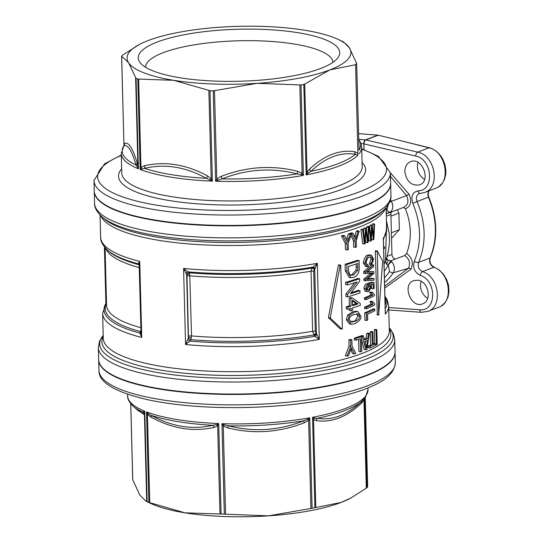 <?xml version="1.0" encoding="UTF-8"?>
<svg xmlns="http://www.w3.org/2000/svg" width="543" height="543" viewBox="0 0 543 543"><rect width="100%" height="100%" fill="white"/><g stroke="black" fill="none" stroke-linecap="round" stroke-linejoin="round"><path stroke-width="0.81" d="M388.245 204.704L386.881 210.053L389.48 212.754L403.978 207.236M390.451 176.4L406.551 195.595C409.083 201.331 408.051 205.261 403.463 207.399L405.472 208.851C411.499 224.571 411.893 239.415 406.639 253.391L404.725 255.529L395.419 259.011A4.147 3.238 69 0 1 391.951 254.463L390.899 214.417A4.147 3.238 69 0 1 391.666 211.913M160.334 388.795A148.246 38.268 -1.5 0 0 314.899 387.946A148.246 38.268 -1.5 0 0 395.046 351.721L394.727 339.694A148.246 38.268 -1.5 0 1 314.587 375.919A148.246 38.268 -1.5 0 1 160.022 376.767A148.246 38.268 -1.5 0 1 98.337 347.452L98.656 359.48A148.246 38.268 -1.5 0 0 160.334 388.795M427.721 298.338A12.441 9.713 69 0 1 421.164 281.355M417.845 280.208C428.42 281.22 432.425 300.754 422.685 303.822C411.112 308.906 401.657 284.593 413.664 280.629L417.845 280.208M424.606 179.394A12.441 9.713 69 0 1 417.404 166.905A12.441 9.713 69 0 1 418.049 162.411M404.84 171.724C404.888 166.721 406.795 163.375 410.556 161.685C422.128 156.601 431.583 180.914 419.569 184.878C411.499 186.039 406.592 181.654 404.84 171.724M439.28 186.229L442.613 182.835L444.425 179.516L445.722 174.629L445.891 170.319L444.812 164.054L442.688 158.875L440.258 155.183L436.477 151.375L432.995 149.108L430.042 147.913L378.267 135.193A3.319 2.586 -111 0 0 377.894 135.139L358.848 133.646M442.016 305.465L445.654 301.915L448.016 297.123L449.027 291.252L448.484 285.055L446.746 279.76L443.441 274.201L439.233 269.986L434.224 267.21C430.497 265.14 429.201 262.011 430.327 257.823C438.065 238.845 437.529 218.564 428.739 196.973L428.094 193.736L428.855 190.864M428.576 190.973L427.796 193.858L428.427 197.082C437.129 218.761 437.665 239.063 430.022 257.993C428.929 262.12 430.192 265.222 433.803 267.292C450.004 272.362 453.934 302.424 439.009 307.1L438.982 307.114M439.009 307.1L427.877 311.377C443.088 306.53 439.063 276.543 422.542 271.615L433.803 267.292A3.319 1.758 -69.5 0 1 434.224 267.21M397.395 139.863L428.977 147.818C446.122 151.117 451.633 183.235 435.893 188.163L435.805 188.197M404.725 255.529C409.456 259.011 410.698 263.267 408.458 268.29L384.634 286.168M384.539 282.55A62.397 48.707 -111 0 0 393.288 272.783C395.195 269.084 394.673 265.391 391.72 261.699L390.736 260.816L388.313 264.733L389.474 271.425A3.319 1.812 33.4 0 0 393.288 272.783L408.458 268.29A2.07 1.113 -146.8 0 1 410.942 269.247C413.698 263.117 412.259 257.837 406.639 253.391M390.736 260.816L395.419 259.011M390.634 183.317A148.246 38.268 178.5 0 1 390.641 183.52A148.246 38.268 178.5 0 1 310.494 219.745A148.246 38.268 178.5 0 1 155.929 220.594A148.246 38.268 178.5 0 1 94.251 191.279A148.246 38.268 178.5 0 1 94.244 191.082M386.507 223.791L385.523 261.149L386.48 264.292A3.319 0.787 -67 0 0 388.021 260.056L386.453 259.052M383.616 247.214L384.566 246.855A51.836 40.46 69 0 1 384.383 248.68L383.663 248.959M384.383 248.68L383.65 248.558M370.665 241.167A145.137 37.467 -1.5 0 0 371.276 240.854L371.975 227.286L373.333 239.782A145.137 37.467 -1.5 0 0 373.862 239.49L374.575 224.049A145.137 37.467 178.5 0 1 374.046 224.354L373.536 237.569L372.281 225.318A145.137 37.467 178.5 0 1 371.595 225.678L370.91 238.947L369.708 226.621A145.137 37.467 178.5 0 1 369.084 226.926L370.665 241.167L368.969 240.888L368.425 235.92M373.665 234.23L373.251 234.162M374.046 224.354L372.335 224.076A143.06 36.931 -1.5 0 0 372.865 223.77L374.575 224.049M372.288 225.359L372.335 224.076M373.333 239.782L371.622 239.511L371.439 237.78M372.281 225.318L370.577 225.046A143.06 36.931 -1.5 0 1 369.898 225.406L371.595 225.678M369.79 227.415L369.898 225.406M371.032 236.103L370.645 236.042M369.708 226.621L368.018 226.35A143.06 36.931 -1.5 0 1 367.394 226.648L369.084 226.926M330.205 317.94L341.852 329.078L342.389 328.658L340.732 265.384L340.108 265.439L330.205 317.94L328.434 317.655L338.377 265.16L339.008 265.106M340.665 328.379L340.128 328.8L341.852 329.078L342.389 328.658M340.732 265.384L338.377 265.16M340.128 328.8L328.434 317.655M357.973 303.904A145.137 37.467 178.5 0 1 352.488 305.695L352.339 300.048L357.973 303.904L356.289 303.632L352.366 300.931M347.927 307.053L347.988 309.259L346.278 308.987L346.224 306.775A143.06 36.931 -1.5 0 0 349.359 305.858L349.156 298.046A143.06 36.931 -1.5 0 0 350.588 297.605L352.285 297.883A145.137 37.467 178.5 0 1 350.853 298.317L351.056 306.137A145.137 37.467 178.5 0 1 347.927 307.053L346.224 306.775M347.988 309.259A145.137 37.467 -1.5 0 0 351.111 308.343L351.178 310.779L349.482 310.501L349.434 308.845M351.056 306.137L349.359 305.858M350.853 298.317L349.156 298.046M351.178 310.779A145.137 37.467 -1.5 0 0 352.611 310.338L352.55 307.908A145.137 37.467 -1.5 0 0 360.301 305.315L360.253 303.503L352.285 297.883M352.468 304.901A143.06 36.931 -1.5 0 0 356.289 303.632M377.31 250.995L378.688 314.73L382.666 261.122L377.31 250.995L377.032 251.457L375.308 251.178L377.297 314.349M376.964 314.451L379.021 314.628M360.62 315.877L357.851 311.567L354.43 312.055L349.292 315.415L348.036 319.902L351.151 324.259L354.735 323.798C359.9 320.73 361.862 318.089 360.62 315.877M351.151 324.259L349.454 323.981L346.332 319.63L347.595 315.144L352.74 311.777L356.167 311.295L357.851 311.567M350.527 321.775L352.984 321.246C354.511 321.938 356.106 320.187 357.776 315.992L356.812 313.806M354.674 321.517L351.246 322.026L349.373 319.522C348.911 317.526 350.622 315.802 354.484 314.329L358.563 314.119L359.459 316.264C360.057 318.164 358.461 319.915 354.674 321.517L352.984 321.246M346.814 264.482L346.984 270.991L350.921 277.711L353.669 277.432L356.527 275.776L358.461 272.946L359.208 270.014L359.127 260.531A145.137 37.467 178.5 0 1 346.814 264.482L345.11 264.21A143.06 36.931 -1.5 0 0 357.443 260.26L359.127 260.531M349.563 274.412L348.531 270.271L348.436 266.423A145.137 37.467 -1.5 0 0 357.837 263.409L357.776 270.36L353.636 274.962L351.219 275.247L349.563 274.412M350.405 275.009L351.945 274.69L356.093 270.088L356.174 263.979M350.921 277.711L349.224 277.432L345.28 270.719L345.11 264.21M376.801 329.682A145.137 37.467 178.5 0 1 375.994 330.13L374.29 329.852A143.06 36.931 -1.5 0 0 375.091 329.404L376.801 329.682L377.188 344.5A145.137 37.467 -1.5 0 1 376.38 344.948L375.369 344.785M375.994 330.13L376.38 344.948M374.65 343.624L374.29 329.852M347.289 282.659L347.35 284.932A145.137 37.467 -1.5 0 0 357.179 281.865L347.595 294.415L347.663 296.858A145.137 37.467 -1.5 0 0 359.975 292.908L359.914 290.627A145.137 37.467 178.5 0 1 350.411 293.756L359.663 281.152L359.602 278.708A145.137 37.467 178.5 0 1 347.289 282.659L345.586 282.38A143.06 36.931 -1.5 0 0 357.918 278.437L359.602 278.708M359.914 290.627L358.231 290.356A143.06 36.931 -1.5 0 1 351.233 292.711M347.663 296.858L345.959 296.587L345.891 294.136L354.708 282.693M347.595 294.415L345.891 294.136M347.35 284.932L345.647 284.661L345.586 282.38M369.43 333.361A145.137 37.467 178.5 0 1 368.412 333.809L366.722 333.538A143.06 36.931 -1.5 0 0 367.747 333.09L369.43 333.361L366.966 349.4A145.137 37.467 -1.5 0 1 365.86 349.848L364.177 349.577L361.421 339.334M368.412 333.809L367.72 338.642L366.036 338.364L366.722 333.538M367.72 338.642A145.137 37.467 178.5 0 1 364.475 339.959L363.423 335.832L361.747 335.56A143.06 36.931 -1.5 0 1 360.511 336.022L362.195 336.293L365.86 349.848M364.258 339.103A143.06 36.931 -1.5 0 0 366.036 338.364M360.64 336.49L360.511 336.022M363.423 335.832A145.137 37.467 178.5 0 1 362.195 336.293M365.765 345.205L364.842 341.425A145.137 37.467 -1.5 0 0 367.468 340.352L366.396 348.056L365.765 345.205M365.296 343.271L365.622 341.113M372.844 331.766A145.137 37.467 178.5 0 1 371.948 332.201L372.288 345.267A145.137 37.467 178.5 0 1 369.959 346.346L370.007 348.097A145.137 37.467 -1.5 0 0 375.389 345.484L375.342 343.733A145.137 37.467 178.5 0 1 373.19 344.832L372.844 331.766L371.154 331.495A143.06 36.931 -1.5 0 1 370.258 331.929L371.948 332.201M370.007 348.097L368.317 347.825L368.269 346.074A143.06 36.931 -1.5 0 0 370.597 344.995L370.258 331.929M369.959 346.346L368.269 346.074M375.342 343.733L373.638 343.461A143.06 36.931 -1.5 0 1 373.156 343.712M372.288 345.267L370.597 344.995M361.353 336.606A145.137 37.467 178.5 0 1 355.93 338.472L354.24 338.201A143.06 36.931 -1.5 0 0 359.67 336.334L361.353 336.606L361.74 351.423A145.137 37.467 -1.5 0 1 360.627 351.823L358.943 351.552L358.624 339.341M355.93 338.472L355.977 340.223L354.287 339.952L354.24 338.201M355.977 340.223A145.137 37.467 -1.5 0 0 360.287 338.757L360.627 351.823M351.857 339.748A145.137 37.467 178.5 0 1 350.595 340.122L350.758 346.4L347.045 356.059A145.137 37.467 -1.5 0 0 348.586 355.631L351.362 347.805L354.348 353.921A145.137 37.467 -1.5 0 0 355.828 353.452L352.02 346.027L351.857 339.748L350.16 339.47A143.06 36.931 -1.5 0 1 348.891 339.85L350.595 340.122M354.348 353.921L352.658 353.642L350.697 349.74L352.393 350.011M347.045 356.059L345.334 355.78L349.061 346.129L348.891 339.85M350.758 346.4L349.061 346.129M368.324 265.099L367.577 265.099L366.002 262.615C366.898 258.977 368.052 257.165 369.464 257.178L371.283 256.812L372.742 259.554L371.181 263.559L371.473 264.977L373.611 259.126L371.46 255.162L369.416 255.57C367.692 255.298 366.206 257.83 364.971 263.165L367.244 266.776L368.079 266.789L368.324 265.099L366.959 264.875M367.244 266.776L365.561 266.498L363.287 262.893C364.536 257.538 366.016 255.006 367.726 255.298L369.769 254.884M371.473 264.977L369.776 264.699L369.484 263.287L371.045 259.276L370.285 256.887M371.181 263.559L369.484 263.287M365.358 271.982L365.398 273.618L372.905 273.02L365.548 279.319L365.588 280.833L374.025 280.154L373.984 278.579L366.83 279.53L373.855 273.509L373.801 271.615L366.64 272.24L373.672 266.538L373.632 264.923L365.358 271.982L363.674 271.71L371.928 264.651L373.632 264.923M373.984 278.579L372.281 278.301L367.733 278.919M373.801 271.615L367.373 271.724M368.276 272.05L367.17 271.873M365.588 280.833L363.905 280.561L363.864 279.048L370.659 273.251M365.548 279.319L363.864 279.048M371.996 273.869L370.299 273.597M365.398 273.618L363.715 273.346L363.674 271.71M373.245 288.856A145.137 37.467 -1.5 0 0 374.141 288.387L373.991 282.489L369.851 283.385L369.763 284.817L370.631 286.589L368.778 290.023L368.032 290.22L366.946 289.724L366.559 288.448L368.174 285.435L368.039 283.955L366.349 283.684L365.079 284.824L364.068 287.152L363.959 288.557L365.14 291.211L367.53 291.747L368.921 291.516L371.527 286.555L370.957 284.552L373.116 284.118L373.245 288.856L371.541 288.584L371.507 287.247M367 289.786L368.941 286.317L368.073 284.539L369.763 284.817M369.851 283.385L368.161 283.113L372.288 282.211L373.991 282.489M368.079 284.403L368.161 283.113M368.039 283.955L366.267 285.903L365.643 288.828L366.824 291.482L367.53 291.747M371.473 285.937L371.432 284.464M366.084 299.634A145.137 37.467 -1.5 0 0 374.466 295.691L374.439 294.754L372.403 292.331A145.137 37.467 178.5 0 1 371.446 292.799L372.708 295.134A145.137 37.467 178.5 0 1 366.043 298.182L366.084 299.634L364.401 299.363L364.36 297.91A143.06 36.931 -1.5 0 0 371.012 294.856L369.749 292.528A143.06 36.931 -1.5 0 0 370.706 292.053L372.403 292.331M371.446 292.799L369.749 292.528M372.708 295.134L371.012 294.856M366.043 298.182L364.36 297.91M366.287 307.379L366.321 308.831L364.638 308.56L364.604 307.107A143.06 36.931 -1.5 0 0 371.256 304.053L369.993 301.725A143.06 36.931 -1.5 0 0 370.95 301.25L372.647 301.521A145.137 37.467 178.5 0 1 371.683 301.996L372.953 304.324A145.137 37.467 178.5 0 1 366.287 307.379L364.604 307.107M372.953 304.324L371.256 304.053M371.683 301.996L369.993 301.725M366.321 308.831A145.137 37.467 -1.5 0 0 374.704 304.888L374.677 303.944L372.647 301.521M366.437 313.067L366.627 320.479A145.137 37.467 -1.5 0 0 367.699 320.024L367.543 314.18A145.137 37.467 -1.5 0 0 374.826 310.698L374.785 309.137A145.137 37.467 178.5 0 1 366.437 313.067L364.747 312.795A143.06 36.931 -1.5 0 0 373.082 308.865L374.785 309.137M366.627 320.479L364.944 320.207L364.747 312.795M346.984 243.651L347.147 249.929L345.443 249.651L345.28 243.373L341.425 235.845A143.06 36.931 -1.5 0 0 342.959 235.424L344.669 235.703A145.137 37.467 178.5 0 1 343.135 236.124L346.984 243.651L345.28 243.373M343.135 236.124L341.425 235.845M347.147 249.929A145.137 37.467 -1.5 0 0 348.355 249.576L348.192 243.298L351.511 233.68A145.137 37.467 178.5 0 1 350.154 234.101L347.629 241.879L344.669 235.703M351.511 233.68L349.821 233.409A143.06 36.931 -1.5 0 1 348.463 233.829L350.154 234.101M346.57 239.551L348.463 233.829M355.312 247.384A145.137 37.467 -1.5 0 0 356.398 247.011L356.235 240.732L359.201 231.06A145.137 37.467 178.5 0 1 357.986 231.501L355.726 239.327L353.031 233.191A145.137 37.467 178.5 0 1 351.654 233.633L355.149 241.106L355.312 247.384L353.622 247.113L353.459 240.834L350.927 235.397M354.667 236.796L356.296 231.23A143.06 36.931 -1.5 0 0 357.518 230.789L359.201 231.06M357.986 231.501L356.296 231.23M353.031 233.191L351.341 232.92A143.06 36.931 -1.5 0 1 349.957 233.361L351.654 233.633M355.149 241.106L353.459 240.834M362.629 229.737L364.373 244.004L362.69 243.732L360.946 229.465A143.06 36.931 -1.5 0 0 361.658 229.18L363.342 229.451A145.137 37.467 178.5 0 1 362.629 229.737L360.946 229.465M364.373 244.004A145.137 37.467 -1.5 0 0 365.072 243.712L365.921 230.171L367.428 242.687A145.137 37.467 -1.5 0 0 368.045 242.409L368.935 226.994A145.137 37.467 178.5 0 1 368.317 227.286L367.679 240.481L366.281 228.209A145.137 37.467 178.5 0 1 365.493 228.549L364.658 241.798L363.342 229.451M364.815 238.961L364.367 238.886M365.493 228.549L363.81 228.277A143.06 36.931 -1.5 0 0 364.597 227.938L366.281 228.209M363.586 231.712L363.81 228.277M367.428 242.687L365.744 242.416L365.364 239.225M368.935 226.994L367.244 226.723A143.06 36.931 -1.5 0 1 366.627 227.015L368.317 227.286M366.491 229.886L366.627 227.015M367.835 237.142L367.36 237.067M385.326 312.51L385.292 311.214M316.807 334.386A2.491 0.414 -46.3 0 1 314.913 336.321L319.304 339.402L316.413 333.619A2.491 0.618 -39.7 0 1 314.153 335.499L314.913 336.321A141.601 36.557 -1.5 0 1 189.853 341.113L190.878 339.667A2.491 0.848 30 0 1 188.299 338.017L187.803 339.334A2.491 0.563 -138.9 0 0 189.853 341.113L185.577 344.527A143.06 36.931 -1.5 0 0 319.304 339.402L317.309 263.335L311.96 268.072L311.044 271.208L312.619 331.298L314.153 335.499M314.309 269.586L314.73 269.192L316.413 333.619L315.972 333.083A2.491 0.618 -39.7 0 1 313.711 334.963A140.372 36.238 -1.5 0 1 190.878 339.667L191.53 335.927L189.717 274.059A2.491 1.357 -17.7 0 0 186.833 275.233L186.975 276.122A2.491 0.645 178.5 0 1 189.962 275.83A138.913 35.858 -1.5 0 0 311.044 271.208A2.491 0.645 -1.5 0 1 313.698 271.181L314.309 269.586A2.491 1.48 46.7 0 0 311.96 268.072A140.372 36.238 178.5 0 1 189.127 272.776L183.582 268.459L186.079 273.462A2.491 1.378 126.1 0 1 188.041 271.839A141.601 36.557 -1.5 0 0 313.094 267.047A2.491 1.229 51.4 0 1 315.083 268.514L317.309 263.335A143.06 36.931 -1.5 0 1 183.582 268.459L185.577 344.527L187.803 339.334M315.083 268.514L314.73 269.192A2.491 1.48 46.7 0 0 312.374 267.672M140.929 332.397A2.491 1.398 11.3 0 1 139.924 333.063A141.601 36.557 178.5 0 1 106.489 302.702A2.491 1.744 -132.6 0 1 106.489 302.702L102.634 313.277A143.06 36.931 -1.5 0 0 141.737 337.454L140.942 332.778M106.448 300.578L105.885 303.428L104.399 246.868M186.079 273.462L186.636 274.527A2.491 1.731 135.4 0 1 189.127 272.776L189.717 274.059M186.975 276.122L188.455 337.189L191.387 337.882M186.636 274.527L188.299 338.017M140.908 331.447A2.491 1.079 22.1 0 1 140.399 331.529L139.924 333.063L141.737 337.454L139.741 261.387L138.112 263.789L138.648 264.638A2.491 1.962 142.7 0 1 139.157 264.943M141.058 329.764L140.399 331.529A140.372 36.238 -1.5 0 1 106.516 303.374M139.164 264.936A2.491 2.213 -25.2 0 0 139.096 264.767A2.491 2.213 -25.2 0 0 139.089 264.76A2.491 2.213 -25.2 0 0 138.112 263.789A141.601 36.557 -1.5 0 1 107.589 250.201C102.715 245.45 100.401 241.119 100.638 237.21A143.06 36.931 -1.5 0 0 139.741 261.387L139.096 264.767M107.589 250.201L108.804 251.273A140.372 36.238 178.5 0 0 138.648 264.638L139.388 265.941M384.24 271.201A54.863 42.822 69 0 0 388.367 264.801A3.319 0.686 -45 0 1 391.72 261.699M386.107 208.369A54.863 42.822 69 0 1 386.935 209.998A3.319 1.772 51.2 0 0 390.417 212.13C393.207 209.286 393.539 205.688 391.415 201.324A62.397 48.707 -111 0 0 390.458 199.736M386.249 213.84L390.417 212.13M386.249 213.969A4.147 3.238 69 0 1 386.799 213.46L386.209 212.394M387.817 212.992L388.727 212.734M386.881 210.053L386.148 209.971M385.781 259.683A3.319 2.091 14.4 0 0 386.528 258.746L386.528 258.746A3.319 2.091 14.4 0 0 386.528 258.726L388.462 250.785L389.562 241.886L389.195 233.476L386.426 220.662M386.419 259.316A3.319 2.715 -179.1 0 1 386.419 259.337A3.319 2.715 -179.1 0 1 385.523 261.149A51.836 40.46 69 0 1 384.057 264.142M386.48 264.292L388.313 264.733M390.817 260.776L388.021 260.056A4.147 3.238 69 0 1 386.738 257.932M405.472 208.851C410.908 206.109 412.083 201.229 408.981 194.204L406.551 195.595L391.415 201.324A3.319 0.428 -30.4 0 0 389.569 202.247M420.194 193.403A3.319 1.962 -92.7 0 1 420.126 193.41L419.264 193.579C416.488 195.107 415.748 197.727 417.024 201.46C425.929 223.058 426.459 243.359 418.619 262.364C417.479 266.511 418.789 269.599 422.542 271.615A3.319 1.67 109.5 0 0 420.282 275.45C437.115 280.493 436.599 311.906 419.712 309.768L388.7 307.521M435.893 188.163L424.755 192.439L420.126 193.41A3.319 1.962 -92.7 0 1 418.062 190.844C412.463 192.208 410.705 196.356 412.782 203.299C421.259 223.852 421.768 243.169 414.302 261.258C412.571 267.611 414.567 272.342 420.282 275.45M424.755 192.439C440.801 187.349 435.174 155.312 417.682 152.155A3.319 1.778 103.3 0 0 415.687 156.072C432.595 159.153 434.773 190.987 418.062 190.844M397.279 209.761L398.929 213.1L399.363 229.682L391.53 238.309M399.363 229.682L391.381 232.743M398.929 213.1L390.946 216.162M301.168 174.547L303.374 175.389A120.254 31.046 -1.5 0 1 215.605 181.24L213.236 90.824L214.485 90.674L216.793 178.905L215.605 181.24L222.114 178.885C246.882 169.077 271.9 167.407 297.17 173.882L301.168 174.547A3.319 0.943 128.8 0 1 302.139 173.217L297.673 171.289A3.319 0.733 -76.3 0 0 297.17 173.882A119.284 30.795 178.5 0 1 222.114 178.885L221.144 176.394L216.793 178.905L217.967 180.1M207.494 175.898A3.319 1.541 -61.8 0 1 206.313 178.308L212.374 181.124L211.179 178.701L207.494 175.898C186.283 164.414 165.296 161.027 144.533 165.744L140.97 167.38L140.169 169.477L137.8 79.061A120.254 31.046 178.5 0 1 136.049 78.375L128.521 62.608A111.96 28.901 178.5 0 1 139.422 44.465A111.96 28.901 178.5 0 1 148.11 40.582A111.96 28.901 178.5 0 1 220.926 27.15A111.96 28.901 178.5 0 1 304.324 30.17A111.96 28.901 178.5 0 1 337.848 39.272L343.434 41.852L349.441 47.879L356.642 63.511A120.254 31.046 178.5 0 1 355.59 64.698L357.912 153.465L354.864 151.721C339.565 149.413 324.476 155.203 309.591 169.09L307.046 172.314L306.198 174.866L308.051 173.278A3.319 1.337 27 0 1 307.046 172.314L304.732 84.084L329.859 69.898A111.96 28.901 178.5 0 1 257.043 83.33L214.485 90.674M355.59 64.698L329.859 69.898A111.96 28.901 178.5 0 0 349.441 47.879A111.96 28.901 178.5 0 0 337.848 39.272M308.051 173.278L310.976 171.33C325.44 157.531 340.237 151.857 355.373 154.3L357.803 155.271A120.254 31.046 -1.5 0 1 306.198 174.866L303.829 84.45A120.254 31.046 178.5 0 1 301.005 84.973L257.043 83.33A111.96 28.901 178.5 0 1 173.645 80.31L210.005 90.708L212.374 181.124A120.254 31.046 -1.5 0 1 140.169 169.477L144.56 168.35C165.011 163.531 185.597 166.85 206.313 178.308A119.284 30.795 178.5 0 1 144.56 168.35A3.319 2.057 -102.4 0 0 144.533 165.744M358.903 149.983A3.319 2.756 163.1 0 0 359.086 150.126L356.642 63.511M137.8 79.061L173.645 80.31A111.96 28.901 178.5 0 1 128.521 62.608L121.666 56.248L123.96 145.28L121.625 56.173M137.365 167.095L138.417 168.792L137.148 162.846A3.319 2.756 -16.9 0 1 136.008 164.997L137.365 167.095A3.319 1.765 170.7 0 0 137.929 166.185L135.621 77.954M139.422 44.465L122.467 55.203A120.254 31.046 178.5 0 0 121.707 56.051M357.803 155.271L357.912 153.465M213.236 90.824A120.254 31.046 178.5 0 1 210.005 90.708M303.829 84.45L304.732 84.084M145.551 67.251A93.715 24.191 178.5 0 1 231.664 41.03A93.715 24.191 178.5 0 1 331.698 58.8A93.715 24.191 178.5 0 1 332.913 62.343M121.299 155.06L104.623 163.823L93.966 180.466L94.238 190.878A148.246 38.268 -1.5 0 0 96.179 196.749A148.246 38.268 -1.5 0 0 254.925 224.836A148.246 38.268 -1.5 0 0 390.627 183.12L390.356 172.708L378.512 156.432L361.726 148.768M338.398 48.612A100.767 26.01 178.5 0 1 338.065 57.517A100.767 26.01 178.5 0 1 239.667 81.246A100.767 26.01 178.5 0 1 140.162 62.696A100.767 26.01 178.5 0 1 221.096 30.069A100.767 26.01 178.5 0 1 338.398 48.612M358.631 139.497A119.284 30.795 178.5 0 1 359.086 150.126L358.896 149.508M354.864 151.721A3.319 2.729 98.1 0 0 355.373 154.3A119.284 30.795 178.5 0 1 310.976 171.33A3.319 2.206 47.3 0 1 309.591 169.09M301.005 84.973L303.374 175.389L302.139 173.217L299.831 84.986M210.08 179.808A3.319 0.821 140.4 0 0 211.179 178.701L208.872 90.471M138.655 79.149L140.97 167.38A3.319 1.975 -133.4 0 1 141.635 168.771M137.148 162.846C132.763 148.253 128.596 141.764 124.639 143.379A3.319 3.278 -110.4 0 1 123.743 145.904C127.775 144.153 131.861 150.52 136.008 164.997A119.284 30.795 178.5 0 1 123.743 145.904L123.77 145.938M124.639 143.379L123.98 144.479A3.319 2.919 -167.6 0 1 123.953 145.381A3.319 2.919 -167.6 0 1 123.947 145.415L121.259 153.431A120.254 31.046 -1.5 0 0 122.833 158.189A120.254 31.046 -1.5 0 0 138.417 168.792L136.049 78.375M130.768 403.72L132.757 479.774L139.85 495.121L145.863 501.148L147.133 501.644A120.254 31.046 -1.5 0 0 148.884 502.329L146.515 411.913L147.438 414.438L151.117 417.241A3.319 1.541 118.2 0 0 151.029 415.32L148.042 413.522A3.319 0.821 -39.6 0 1 147.438 414.438L149.746 502.669L148.884 502.329M146.705 501.481L144.397 413.243L144.764 411.227L142.476 411.967L138.696 411.078L133.191 406.218A119.284 30.795 -1.5 0 0 142.476 411.967A3.319 3.278 69.6 0 1 143.732 414.343L144.397 413.243A3.319 2.919 12.4 0 0 143.78 411.845M148.042 413.522L146.515 411.913A120.254 31.046 178.5 0 0 177.642 419.644A120.254 31.046 178.5 0 0 218.72 423.56L221.089 513.977L219.963 513.997L217.648 425.76L218.72 423.56L216.494 424.558L212.775 425.278C192.521 430.029 171.934 426.71 151.029 415.32A119.284 30.795 -1.5 0 0 212.775 425.278A3.319 2.057 77.6 0 1 214.085 427.395L217.648 425.76A3.319 1.975 46.6 0 0 216.494 424.558M227.727 427.891C253.459 434.291 278.973 432.588 304.263 422.793L308.607 420.275L309.72 417.825A120.254 31.046 178.5 0 1 221.958 423.676L223.261 425.963L227.727 427.891A3.319 0.733 103.7 0 1 228.583 425.855L224.374 424.843A3.319 0.943 -51.2 0 0 223.261 425.963L225.576 514.201L224.32 514.092L221.958 423.676L224.374 424.843M312.089 508.241L310.922 508.506L308.607 420.275L307.576 419.298L309.72 417.825L312.089 508.241A120.254 31.046 -1.5 0 0 314.913 507.719L341.18 502.418L350.975 497.951L366.83 487.797A120.254 31.046 -1.5 0 0 367.591 486.949L365.222 396.533L367.665 486.827M361.448 403.225L364 400.001L364.462 397.388L361.842 401.27C347.14 415.022 332.336 420.696 317.445 418.3L314.458 418.029A3.319 2.491 -42.8 0 0 313.515 419.372L316.175 420.594A3.319 2.729 98.1 0 1 317.445 418.3A119.284 30.795 -1.5 0 0 361.842 401.27A3.319 2.206 47.3 0 0 361.448 403.225C346.583 417.105 331.495 422.895 316.175 420.594M221.089 513.977A120.254 31.046 -1.5 0 0 224.32 514.092M149.746 502.669L184.973 512.83L219.963 513.997M145.863 501.148L151.443 503.728A111.96 28.901 -1.5 0 0 184.973 512.83A111.96 28.901 -1.5 0 0 268.364 515.85L310.922 508.506M225.576 514.201L268.364 515.85A111.96 28.901 -1.5 0 0 341.18 502.418A111.96 28.901 -1.5 0 0 349.875 498.535L350.975 497.951M395.046 351.918A148.246 38.268 178.5 0 1 395.053 352.122A148.246 38.268 178.5 0 1 314.913 388.347A148.246 38.268 178.5 0 1 160.348 389.195A148.246 38.268 178.5 0 1 98.663 359.88A148.246 38.268 178.5 0 1 98.663 359.683M314.458 418.029L312.544 417.302L313.515 419.372L315.822 507.603M304.263 422.793L303.639 420.852C278.817 430.579 253.798 432.242 228.583 425.855A119.284 30.795 -1.5 0 0 303.639 420.852L307.576 419.298M366.308 488.232L364 400.001A3.319 1.337 27 0 1 363.674 399.146M365.337 397.632L368.032 389.569A120.254 31.046 178.5 0 1 365.222 396.533L365.527 397.062A3.319 2.919 12.4 0 0 365.351 397.585L365.337 397.72M414.302 261.258A3.319 1.609 -156 0 0 418.619 262.364L430.022 257.993A3.319 1.649 23.6 0 0 430.327 257.823M412.782 203.299L428.739 196.973M364.088 149.603L363.932 143.847A3.319 1.778 103.3 0 1 365.928 139.931L417.682 152.155L428.977 147.818A3.319 1.867 -75.9 0 1 429.391 147.737M361.02 143.596L363.844 143.834L363.993 149.569M384.688 288.129L410.942 269.247M378.267 135.193L365.928 139.931A3.319 2.586 -111 0 0 365.554 139.87A3.319 1.989 -85.2 0 0 363.844 143.834A3.319 0.855 -1.5 0 0 363.932 143.847L415.687 156.072M408.981 194.204L390.356 172.776M330.307 318.307L328.535 318.022M377.161 250.968L375.586 250.717M354.43 312.055L352.74 311.777M349.292 315.415L347.595 315.144M348.036 319.902L346.332 319.63M359.459 316.264L357.776 315.992M358.563 314.119L356.88 313.847M357.932 267.197L356.249 266.925M357.776 270.36L356.093 270.088M353.636 274.962L351.945 274.69M346.984 270.991L345.28 270.719M366.742 345.063L365.69 344.893M364.971 263.165L363.287 262.893M369.416 255.57L367.726 255.298M372.742 259.554L371.045 259.276M368.751 279.272L367.516 279.075M368.778 290.023L367.088 289.752M370.631 286.589L368.941 286.317M365.643 288.828L363.959 288.557M366.824 291.482L365.14 291.211M348.545 238.981L346.848 238.71M356.547 236.409L354.857 236.137M100.781 215.788A143.06 36.931 -1.5 0 0 159.506 240.447A143.06 36.931 -1.5 0 0 302.302 240.583A143.06 36.931 -1.5 0 0 385.401 208.336M383.412 239.558L386.664 229.723A143.06 36.931 -1.5 0 1 383.31 238.004L385.306 314.071A143.06 36.931 -1.5 0 0 388.652 305.79L389.311 330.843A143.06 36.931 178.5 0 1 311.974 365.799A143.06 36.931 178.5 0 1 162.812 366.62A143.06 36.931 178.5 0 1 103.285 338.33L102.634 313.277M315.972 333.083L315.273 331.278A2.491 0.645 -1.5 0 0 312.619 331.298A138.913 35.858 178.5 0 1 191.53 335.927A2.491 0.645 178.5 0 0 188.55 336.212M315.273 331.278L313.698 271.181M140.807 327.694A138.913 35.858 178.5 0 1 106.564 305.186L105.064 247.669M105.647 248.321A138.913 35.858 -1.5 0 0 139.232 267.597M384.899 296.295A141.601 36.557 178.5 0 1 385.225 308.675M158.57 237.372A144.519 37.304 178.5 0 1 103.951 218.625L101.711 216.65A146.786 37.895 -1.5 0 0 157.185 235.696A146.786 37.895 -1.5 0 0 384.512 209.245L382.381 211.336A144.519 37.304 178.5 0 1 158.57 237.372M103.238 336.45A144.519 37.304 -1.5 0 0 162.045 370.346A144.519 37.304 -1.5 0 0 321.673 367.998A144.519 37.304 -1.5 0 0 389.263 328.956M394.727 339.694L393.254 333.606L389.236 327.924A146.786 37.895 178.5 0 1 328.087 369.681A146.786 37.895 178.5 0 1 160.782 373.048A146.786 37.895 178.5 0 1 103.211 335.438M385.136 305.193A140.372 36.238 -1.5 0 0 384.933 297.394M384.512 209.245C389.324 203.958 391.469 199.39 390.953 195.548A148.246 38.268 178.5 0 1 310.813 231.766A148.246 38.268 178.5 0 1 156.248 232.621A148.246 38.268 178.5 0 1 94.563 203.306C94.251 207.175 96.634 211.621 101.711 216.65M389.474 271.425A59.377 46.345 69 0 1 384.417 277.731M387.166 256.296L391.951 254.463M386.311 216.182L390.899 214.417M421.463 312.334A3.319 1.9 -85.9 0 1 421.375 312.327A3.319 1.9 -85.9 0 1 421.361 312.327A3.319 1.9 -85.9 0 1 419.712 309.768M377.894 135.139L365.554 139.87L358.624 139.286M359.133 153.771A120.254 31.046 -1.5 0 0 361.686 147.133L362.195 166.633A120.254 31.046 178.5 0 1 261.373 199.953A120.254 31.046 178.5 0 1 123.342 177.69A120.254 31.046 178.5 0 1 121.768 172.925L121.259 153.431M297.673 171.289C271.941 164.896 246.427 166.592 221.144 176.394M93.966 180.466A148.246 38.268 -1.5 0 0 95.907 186.337A148.246 38.268 -1.5 0 0 266.07 213.779A148.246 38.268 -1.5 0 0 390.356 172.708M361.74 149.155A144.513 37.304 178.5 0 1 265.371 209.238A144.513 37.304 178.5 0 1 120.899 196.267A144.513 37.304 178.5 0 1 121.313 155.447M121.659 168.792A123.573 31.901 -1.5 0 0 261.998 203.985A123.573 31.901 -1.5 0 0 362.086 162.493M127.564 394.232L127.605 395.867A120.254 31.046 178.5 0 0 144.764 411.227L147.133 501.644M314.913 507.719L312.544 417.302A120.254 31.046 178.5 0 0 364.462 397.388L366.83 487.797M136.884 409.483L143.732 414.343M151.117 417.241C172.335 428.732 193.322 432.119 214.085 427.395M98.941 370.292C98.392 382.326 115.007 392.216 148.782 399.967C174.452 405.295 204.412 407.841 238.655 407.603C270.502 407.25 299.885 404.515 326.798 399.397C342.11 396.438 355.17 392.881 365.975 388.734C378.905 383.609 394.293 376.442 395.324 362.534A148.246 38.268 178.5 0 1 315.184 398.759A148.246 38.268 178.5 0 1 160.619 399.607A148.246 38.268 178.5 0 1 98.941 370.292L98.663 359.88M441.296 305.953L444.337 303.51M438.812 186.582L441.188 184.559M340.495 265.059L338.764 264.78M341.981 329.146L340.251 328.868M378.797 315.042L377.073 314.764M377.236 250.941L375.512 250.662M371.466 255.162L369.763 254.884M386.664 229.723L386.087 207.582M100.638 237.21L100.061 215.076M383.406 239.151L385.326 312.646M141.004 332.167L139.171 265.032M139.361 265.167L139.089 264.76M388.652 305.79L387.274 299.967L384.899 296.132M103.211 335.418L99.491 341.296L98.337 347.452M390.953 195.548L390.641 183.52M94.563 203.306L94.251 191.279M386.283 258.787L386.419 259.337L386.528 258.746M388.768 309.965L421.361 312.327L427.884 311.377M361.686 147.133L360.6 142.551L358.631 139.402M132.716 479.591L130.727 403.673M368.032 389.569L367.991 387.94M127.605 395.867C127.333 398.806 129.2 402.254 133.191 406.218M395.324 362.534L395.053 352.122"/></g></svg>
